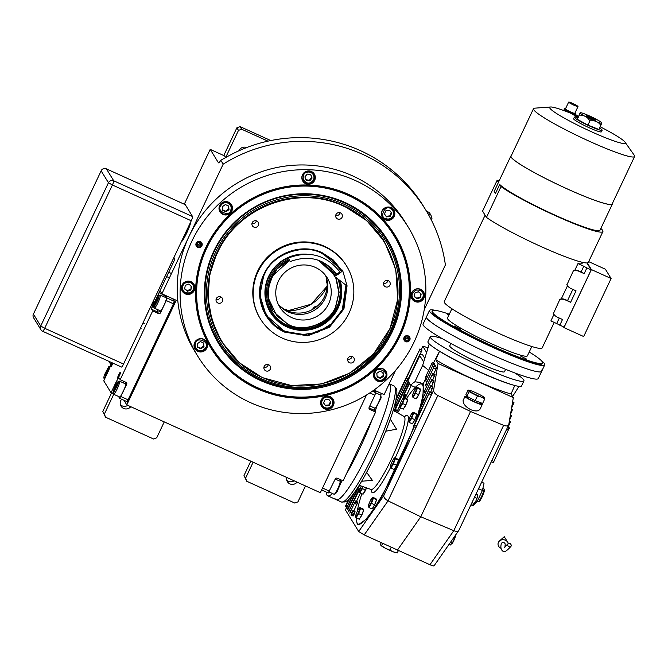 <?xml version="1.0" encoding="UTF-8"?>
<svg xmlns="http://www.w3.org/2000/svg" width="668" height="668" viewBox="0 0 668 668"><rect width="100%" height="100%" fill="white"/><g stroke="black" fill="none" stroke-linecap="round" stroke-linejoin="round"><path stroke-width="1" d="M305.46 485.953L297.936 501.877L294.763 503.046L246.742 481.261L244.004 475.532L245.607 478.138L253.13 462.214M244.004 475.532L250.801 461.154M123.956 400.282L126.786 404.891L320.331 492.7L366.498 395.03M164.244 421.884L156.721 437.807L153.556 438.985L105.527 417.191L104.392 414.068L113.735 394.287M286.722 480.225A5.97 5.87 148.4 0 0 294.087 480.793M286.614 477.403A5.97 5.87 148.4 0 0 297.06 482.146M245.607 478.138L246.742 481.261M374.013 390.037L384.1 394.621L395.548 370.406M424.197 309.81L445.389 264.962A147.336 144.856 148.4 0 0 425.625 209.777A147.336 144.856 148.4 0 0 223.179 164.144L161.89 293.795L176.227 300.299L126.786 404.891M105.527 417.191L102.788 411.463L111.539 392.951M102.788 411.463L104.392 414.068M121.659 399.239A5.97 5.87 148.4 0 0 121.05 406.177A5.97 5.87 148.4 0 0 130.761 406.695M120.424 404.766A5.97 5.87 148.4 0 0 127.788 405.342M225.6 157.59L224.548 155.878L210.211 149.373L184.293 204.208M425.625 209.777L423.345 206.053A147.336 144.856 148.4 0 0 225.007 157.94L220.791 160.253L223.179 164.144M181.178 242.117A12.742 1.937 -65.6 0 0 186.773 232.898A12.742 1.937 -65.6 0 0 190.964 221.4M159.986 290.697L161.89 293.795M220.791 160.253A7.966 1.211 114.4 0 1 218.536 162.85A7.966 1.211 114.4 0 1 218.436 162.758L210.211 149.373M223.772 155.527L236.881 127.788L238.484 130.394L225.634 157.573M427.988 213.76L430.893 215.079L432.029 218.202L431.252 219.83M246.617 147.57A5.97 5.87 148.4 0 0 238.843 150.818M236.881 127.788L240.054 126.611L241.649 129.216L267.951 141.148M241.649 129.216L238.484 130.394M240.054 126.611L270.774 140.556M426.493 211.205L429.29 212.474L430.893 215.079M325.792 276.143A28.273 27.797 -31.6 0 1 317.609 305.852A28.273 27.797 -31.6 0 1 286.998 310.595A28.273 27.797 -31.6 0 1 278.873 304.967M400.14 335.695A107.949 106.137 -31.6 0 1 257.08 388.709A107.949 106.137 -31.6 0 1 205.819 247.527A107.949 106.137 -31.6 0 1 348.88 194.513A107.949 106.137 -31.6 0 1 400.14 335.695M399.639 335.328A107.515 105.711 -31.6 0 1 257.155 388.133A107.515 105.711 -31.6 0 1 211.255 347.702A107.515 105.711 -31.6 0 1 206.095 247.519A107.515 105.711 -31.6 0 1 297.41 185.453A107.515 105.711 -31.6 0 1 394.479 235.144A107.515 105.711 -31.6 0 1 399.639 335.328M408.165 226.995L405.267 222.285A123.446 121.367 148.4 0 0 293.82 165.221A123.446 121.367 148.4 0 0 188.977 236.489A123.446 121.367 148.4 0 0 194.906 351.518L197.795 356.228A123.446 121.367 148.4 0 0 309.251 413.283A123.446 121.367 148.4 0 0 414.085 342.024A123.446 121.367 148.4 0 0 408.165 226.995A123.446 121.367 148.4 0 0 296.709 169.939A123.446 121.367 148.4 0 0 191.875 241.198A123.446 121.367 148.4 0 0 197.795 356.228M409.785 340.07A3.19 3.131 -31.6 0 1 404.207 340.438A3.19 3.131 -31.6 0 1 406.754 335.628A3.19 3.131 -31.6 0 1 409.785 340.07M201.911 245.757A3.19 3.131 -31.6 0 1 196.325 246.125A3.19 3.131 -31.6 0 1 198.88 241.315A3.19 3.131 -31.6 0 1 201.911 245.757M423.888 298.195A6.772 6.655 148.4 0 0 417.45 288.76A6.772 6.655 148.4 0 0 412.031 298.972A6.772 6.655 148.4 0 0 423.888 298.195M394.212 216.457A6.772 6.655 148.4 0 0 387.774 207.022A6.772 6.655 148.4 0 0 382.346 217.234A6.772 6.655 148.4 0 0 394.212 216.457M314.661 180.368A6.772 6.655 148.4 0 0 308.224 170.924A6.772 6.655 148.4 0 0 302.796 181.145A6.772 6.655 148.4 0 0 314.661 180.368M231.838 211.055A6.772 6.655 148.4 0 0 225.4 201.619A6.772 6.655 148.4 0 0 219.972 211.839A6.772 6.655 148.4 0 0 231.838 211.055M194.254 290.555A6.772 6.655 148.4 0 0 187.817 281.119A6.772 6.655 148.4 0 0 182.397 291.34A6.772 6.655 148.4 0 0 194.254 290.555M206.846 348.078A6.772 6.655 148.4 0 0 200.408 338.634A6.772 6.655 148.4 0 0 194.981 348.855A6.772 6.655 148.4 0 0 206.846 348.078M333.39 405.493A6.772 6.655 148.4 0 0 326.961 396.049A6.772 6.655 148.4 0 0 321.533 406.269A6.772 6.655 148.4 0 0 333.39 405.493M386.313 377.696A6.772 6.655 148.4 0 0 379.875 368.26A6.772 6.655 148.4 0 0 374.447 378.472A6.772 6.655 148.4 0 0 386.313 377.696M411.655 298.262A6.772 6.655 148.4 0 0 412.999 299.531M423.103 291.231A6.772 6.655 -31.6 0 1 423.629 293.001M381.971 216.532A6.772 6.655 148.4 0 0 383.315 217.801M393.427 209.493A6.772 6.655 -31.6 0 1 393.945 211.272M302.42 180.435A6.772 6.655 148.4 0 0 303.765 181.704M313.876 173.404A6.772 6.655 -31.6 0 1 314.394 175.175M219.597 211.13A6.772 6.655 148.4 0 0 220.941 212.399M231.053 204.091A6.772 6.655 -31.6 0 1 231.571 205.869M182.022 290.63A6.772 6.655 148.4 0 0 183.366 291.899M193.469 283.591A6.772 6.655 -31.6 0 1 193.996 285.37M194.605 348.145A6.772 6.655 148.4 0 0 195.949 349.414M206.061 341.114A6.772 6.655 -31.6 0 1 206.579 342.884M321.158 405.559A6.772 6.655 148.4 0 0 322.502 406.829M332.606 398.529A6.772 6.655 -31.6 0 1 333.132 400.299M374.072 377.762A6.772 6.655 148.4 0 0 375.416 379.032M385.528 370.732A6.772 6.655 -31.6 0 1 386.046 372.502M257.547 387.674A106.83 105.026 148.4 0 0 399.113 335.211A106.83 105.026 148.4 0 0 348.387 195.499A106.83 105.026 148.4 0 0 206.813 247.962A106.83 105.026 148.4 0 0 257.547 387.674M211.247 347.694A107.515 105.711 148.4 0 0 257.138 388.108A107.515 105.711 148.4 0 0 399.623 335.303A107.515 105.711 148.4 0 0 394.471 235.136M213.81 251.135A99.056 97.386 148.4 0 0 260.854 380.676A99.056 97.386 148.4 0 0 392.116 332.038A99.056 97.386 -31.6 0 0 345.08 202.496A99.056 97.386 -31.6 0 0 213.81 251.135M214.353 251.193A98.271 96.618 -31.6 0 1 344.588 202.938A98.271 96.618 -31.6 0 1 391.256 331.453A98.271 96.618 -31.6 0 1 261.021 379.716A98.271 96.618 -31.6 0 1 214.353 251.193M215.655 251.978A97.002 95.374 -31.6 0 1 344.212 204.333A97.002 95.374 -31.6 0 1 390.271 331.194A97.002 95.374 148.4 0 1 261.722 378.839A97.002 95.374 148.4 0 1 215.655 251.978M221.584 341.699L221.534 341.615A95.574 93.963 148.4 0 1 216.95 252.562A95.574 93.963 -31.6 0 1 298.112 197.386A95.574 93.963 -31.6 0 1 384.401 241.557L366.765 220.649L343.653 205.711C298.245 183.675 237.524 206.178 217 252.646L209.694 274.773L208.007 297.911L212.057 320.682L221.584 341.699L239.269 362.699L262.382 377.637L291.448 385.545L321.692 383.95L350.04 373.028L373.629 353.873L390.079 328.422L397.719 299.256L395.773 269.321L384.451 241.649M377.804 379.833C380.994 380.869 383.449 379.933 385.177 377.044C389.736 371.867 376.092 365.797 375.107 372.56C374.022 375.742 374.915 378.163 377.804 379.833M377.395 380.426A6.371 6.262 148.4 0 0 385.494 371.341A6.371 6.262 148.4 0 0 374.314 372.118A6.371 6.262 148.4 0 0 377.395 380.426M384.359 369.588A6.371 6.262 -31.6 0 1 384.81 370.231L385.494 371.341M373.587 376.209A6.371 6.262 148.4 0 0 373.955 376.902L374.639 378.013M379.816 371.191L376.819 373.329L377.144 376.936L380.468 378.422L383.465 376.284L383.14 372.669L379.816 371.191M383.465 376.284L382.797 372.519M380.468 378.422L380.084 377.796L383.081 375.666M377.103 376.468L380.084 377.796M419.629 300.45C422.652 298.93 423.754 296.559 422.928 293.336C422.326 290.789 419.955 289.737 415.813 290.162C412.415 292.584 411.313 294.955 412.507 297.277C413.993 300.249 416.364 301.31 419.629 300.45M419.83 301.059A6.371 6.262 148.4 0 0 423.069 291.849A6.371 6.262 148.4 0 0 411.688 297.435A6.371 6.262 148.4 0 0 419.83 301.059M421.934 290.096A6.371 6.262 -31.6 0 1 422.385 290.73L423.069 291.849M411.162 296.709A6.371 6.262 148.4 0 0 411.53 297.402L412.214 298.512M414.911 293.018L414.285 296.609L417.091 298.897L420.531 297.594L421.157 294.004L418.352 291.716L414.911 293.018M420.531 297.594L420.731 293.653M417.091 298.897L416.715 298.27L420.147 296.976M414.327 296.333L416.715 298.27M393.076 215.814C394.162 212.633 393.26 210.211 390.379 208.541C385.227 204.091 378.898 217.726 385.703 218.603C388.893 219.63 391.348 218.703 393.076 215.814M393.719 216.006A6.371 6.262 148.4 0 0 383.24 209.318A6.371 6.262 148.4 0 0 385.294 219.196A6.371 6.262 148.4 0 0 393.719 216.006M382.539 216.783L381.854 215.664A6.371 6.262 -31.6 0 1 381.486 214.971M393.394 210.111L392.709 208.992A6.371 6.262 148.4 0 0 392.258 208.358M384.392 213.952L386.505 216.891L390.145 216.507L391.69 213.192L389.586 210.253L385.937 210.629L384.392 213.952M386.505 216.891L386.121 216.265L389.77 215.889L391.281 212.624M384.417 213.894L386.121 216.265M390.145 216.507L389.77 215.889M313.701 175.509C312.215 172.528 309.843 171.476 306.579 172.336C304.007 172.979 302.905 175.35 303.28 179.45C305.668 182.79 308.04 183.842 310.395 182.623C313.417 181.103 314.519 178.732 313.701 175.509M314.369 175.099A6.371 6.262 148.4 0 0 306.236 171.476A6.371 6.262 148.4 0 0 302.988 180.686A6.371 6.262 148.4 0 0 314.369 175.099M302.988 180.686L302.303 179.575A6.371 6.262 -31.6 0 1 301.936 178.882M313.843 174.014L313.158 172.903A6.371 6.262 148.4 0 0 312.707 172.261M306.144 180.302L309.752 180.869L312.098 178.047L310.837 174.657L307.23 174.081L304.884 176.911L306.144 180.302M309.752 180.869L309.368 180.251L311.714 177.429L310.678 174.632M305.919 179.709L309.368 180.251M312.098 178.047L311.714 177.429M227.997 203.139C224.815 202.112 222.361 203.039 220.632 205.928C216.073 211.105 229.717 217.184 230.702 210.412C231.788 207.239 230.886 204.809 227.997 203.139M228.256 202.295A6.371 6.262 148.4 0 0 220.164 211.38A6.371 6.262 148.4 0 0 231.345 210.604A6.371 6.262 148.4 0 0 228.256 202.295M220.164 211.38L219.471 210.27A6.371 6.262 -31.6 0 1 219.112 209.577M231.019 204.709L230.335 203.598A6.371 6.262 148.4 0 0 229.884 202.955M225.993 211.781L228.99 209.652L228.665 206.036L225.341 204.558L222.344 206.688L222.669 210.303L225.993 211.781L225.609 211.163L228.606 209.026L228.322 205.886M228.99 209.652L228.606 209.026M222.628 209.835L225.609 211.163M186.18 282.531C183.157 284.042 182.055 286.413 182.873 289.645C183.483 292.183 185.854 293.244 189.996 292.809C193.394 290.388 194.497 288.017 193.294 285.695C191.816 282.723 189.445 281.662 186.18 282.531M185.829 281.671A6.371 6.262 148.4 0 0 182.581 290.881A6.371 6.262 148.4 0 0 193.962 285.294A6.371 6.262 148.4 0 0 185.829 281.671M182.581 290.881L181.896 289.762A6.371 6.262 -31.6 0 1 181.529 289.077M193.436 284.209L192.751 283.098A6.371 6.262 148.4 0 0 192.3 282.455M190.898 289.954L191.524 286.372L188.718 284.084L185.278 285.378L184.652 288.968L187.457 291.256L190.898 289.954L191.098 286.021M187.457 291.256L187.073 290.638L190.514 289.336M184.694 288.701L187.073 290.638M322.686 405.835C324.899 408.315 327.479 408.724 330.418 407.054C332.748 405.777 333.19 403.213 331.762 399.364C328.572 396.767 326.001 396.358 324.03 398.145C321.5 400.382 321.049 402.946 322.686 405.835M321.959 406.177A6.371 6.262 148.4 0 0 330.794 407.572A6.371 6.262 148.4 0 0 332.58 399.138A6.371 6.262 148.4 0 0 323.504 397.385A6.371 6.262 148.4 0 0 321.959 406.177M331.445 397.385A6.371 6.262 -31.6 0 1 331.896 398.028L332.58 399.138M320.665 404.006A6.371 6.262 148.4 0 0 321.032 404.699L321.717 405.81M328.765 399.28L325.116 399.664L323.579 402.979L325.683 405.919L329.332 405.543L330.869 402.219L328.765 399.28M329.332 405.543L328.948 404.925L330.468 401.652M325.683 405.919L325.299 405.301L328.948 404.925M323.604 402.929L325.299 405.301M198.338 350.216C201.527 351.251 203.982 350.316 205.711 347.427C210.27 342.25 196.626 336.179 195.641 342.943C194.555 346.124 195.457 348.546 198.338 350.216M197.928 350.809A6.371 6.262 148.4 0 0 206.028 341.724A6.371 6.262 148.4 0 0 194.847 342.5A6.371 6.262 148.4 0 0 197.928 350.809M204.892 339.97A6.371 6.262 -31.6 0 1 205.343 340.613L206.028 341.724M194.121 346.592A6.371 6.262 148.4 0 0 194.488 347.285L195.173 348.395M200.35 341.573L197.352 343.711L197.678 347.318L201.001 348.796L203.999 346.667L203.673 343.051L200.35 341.573M203.999 346.667L203.331 342.901M201.001 348.796L200.625 348.178L203.615 346.049M197.636 346.851L200.625 348.178M201.678 242.668A3.19 3.131 148.4 0 1 201.828 245.348A3.19 3.131 -31.6 0 1 196.25 245.999M201.477 245.306A2.722 2.68 -31.6 0 1 197.937 246.843A2.722 2.68 -31.6 0 1 196.45 243.352A2.722 2.68 148.4 0 1 199.991 241.824A2.722 2.68 148.4 0 1 201.477 245.306M197.419 243.728A1.67 1.645 148.4 0 0 199.097 245.974A1.67 1.645 148.4 0 0 200.392 243.453A1.67 1.645 148.4 0 0 197.419 243.728M199.79 242.885A1.67 1.645 148.4 0 1 199.665 243.569A1.67 1.645 -31.6 0 1 197.302 244.413M409.551 336.981A3.19 3.131 -31.6 0 1 409.701 339.661A3.19 3.131 148.4 0 1 404.132 340.313M404.332 337.666A2.722 2.68 -31.6 0 1 407.864 336.138A2.722 2.68 -31.6 0 1 409.359 339.62A2.722 2.68 148.4 0 1 405.818 341.156A2.722 2.68 148.4 0 1 404.332 337.666M408.382 339.244A1.67 1.645 148.4 0 0 406.712 336.998A1.67 1.645 148.4 0 0 405.418 339.519A1.67 1.645 148.4 0 0 408.382 339.244M407.672 337.198A1.67 1.645 -31.6 0 1 407.547 337.883A1.67 1.645 148.4 0 1 405.175 338.726M217.401 252.963C194.58 298.212 216.265 357.931 262.633 377.537C307.89 399.497 368.402 377.069 388.859 330.752C411.68 285.512 390.003 225.792 343.628 206.187C298.379 184.218 237.858 206.646 217.401 252.963M347.034 285.954L343.936 308.908L329.474 327.245L307.697 335.795L284.752 332.163C263.267 323.087 253.23 295.423 263.802 274.464C273.279 253.005 301.31 242.618 322.277 252.788L333.307 260.011L341.607 270.214M346.575 285.603L343.594 308.457L329.257 326.744L307.614 335.294L284.777 331.695L266.073 315.221L259.852 295.156L263.977 274.406C273.379 253.105 301.21 242.793 322.026 252.896L340.663 269.262M343.853 274.623L346.959 285.453M325.015 246.993A50.576 49.724 -31.6 0 1 346.6 266.006A50.576 49.724 -31.6 0 1 340.88 325.391A50.576 49.724 -31.6 0 1 282.013 337.966A50.576 49.724 148.4 0 1 260.42 318.953A50.576 49.724 148.4 0 1 266.148 259.568A50.576 49.724 148.4 0 1 325.015 246.993M260.42 318.953L260.044 318.335A50.576 49.724 148.4 0 1 265.764 258.95A50.576 49.724 148.4 0 1 324.631 246.375A50.576 49.724 -31.6 0 1 346.224 265.388L346.6 266.006M253.84 227.078A3.382 3.332 148.4 0 0 258.157 222.269A3.382 3.332 148.4 0 0 252.771 221.834A3.382 3.332 148.4 0 0 253.84 227.078M217.943 303.013A3.382 3.332 148.4 0 0 222.269 298.195A3.382 3.332 148.4 0 0 216.883 297.769A3.382 3.332 148.4 0 0 217.943 303.013M265.797 370.84A3.382 3.332 148.4 0 0 270.123 366.022A3.382 3.332 148.4 0 0 264.737 365.588A3.382 3.332 148.4 0 0 265.797 370.84M349.548 362.724A3.382 3.332 148.4 0 0 353.873 357.906A3.382 3.332 148.4 0 0 348.487 357.48A3.382 3.332 148.4 0 0 349.548 362.724M385.444 286.789A3.382 3.332 148.4 0 0 389.77 281.979A3.382 3.332 148.4 0 0 384.384 281.545A3.382 3.332 148.4 0 0 385.444 286.789M337.591 218.97A3.382 3.332 148.4 0 0 341.907 214.152A3.382 3.332 148.4 0 0 336.522 213.727A3.382 3.332 148.4 0 0 337.591 218.97M256.312 220.841A3.382 3.332 -31.6 0 1 251.953 223.513M220.415 296.776A3.382 3.332 -31.6 0 1 216.065 299.448M268.277 364.594A3.382 3.332 -31.6 0 1 263.918 367.266M352.028 356.487A3.382 3.332 -31.6 0 1 347.669 359.159M387.916 280.552A3.382 3.332 -31.6 0 1 383.566 283.224M340.062 212.733A3.382 3.332 -31.6 0 1 335.703 215.405M289.57 260.42L272.619 275.817L268.619 287.182L268.586 298.629L276.886 315.997L288.401 324.456C303.556 333.065 329.458 323.462 335.511 306.996L338.893 292.701L335.637 277.262M334.484 275.032L318.628 260.503L317.016 259.819M289.386 260.027L277.061 268.92L269.48 282.021L268.002 296.984L272.903 311.113L288.2 324.59C305.226 332.856 327.996 324.414 335.695 306.988L339.11 292.3L336.096 277.612M334.685 274.815L321.141 261.355M278.222 304.174A27.872 27.405 148.4 0 0 288.234 311.973A27.872 27.405 148.4 0 0 319.529 306.245A27.872 27.405 148.4 0 0 325.383 275.199M291.666 317.55A27.872 27.405 148.4 0 0 324.105 310.62A27.872 27.405 148.4 0 0 327.262 277.888A27.872 27.405 148.4 0 0 315.363 267.409A27.872 27.405 148.4 0 0 282.915 274.339A27.872 27.405 148.4 0 0 279.758 307.071A27.872 27.405 148.4 0 0 291.666 317.55M312.607 309.409A5.177 5.093 -31.6 0 1 317.4 306.036M327.136 283.591A5.177 5.093 -31.6 0 1 326.702 279.717M285.244 310.152A5.177 5.093 -31.6 0 1 288.651 311.797M284.401 309.242A5.177 5.093 -31.6 0 1 288.309 311.146M340.78 270.54L332.255 260.128L321.751 253.331C303.314 242.851 271.792 254.533 264.436 274.573C253.589 293.027 264.887 324.139 284.969 331.136L300.592 334.902L317.885 332.23L332.789 322.97L342.292 309.894L345.915 285.102M266.014 315.121L284.643 331.478L307.447 335.085L329.074 326.569L343.427 308.332L346.458 285.52M307.063 254.207A38.627 37.976 148.4 0 0 266.298 282.656A38.627 37.976 148.4 0 0 286.939 326.969A38.627 37.976 -31.6 0 0 328.431 320.782A38.627 37.976 -31.6 0 0 340.196 280.735M339.252 280.017A38.001 37.358 -31.6 0 1 328.172 319.872A38.001 37.358 -31.6 0 1 287.073 326.201A38.001 37.358 -31.6 0 1 265.889 286.63A38.001 37.358 -31.6 0 1 298.604 254.842M288.868 258.867A36.982 36.364 148.4 0 0 266.549 292.116A36.982 36.364 148.4 0 0 287.632 325.5A36.982 36.364 -31.6 0 0 328.272 318.761A36.982 36.364 -31.6 0 0 337.858 278.957M331.328 268.052A36.982 36.364 -31.6 0 1 335.545 274.005M289.327 259.902A35.838 35.237 148.4 0 0 272.82 310.987L272.903 311.113M321.842 261.672A35.838 35.237 -31.6 0 1 333.9 273.471L333.975 273.596M321.625 489.961L328.264 492.976L335.261 479.023A1.595 1.57 -31.6 0 1 337.373 478.238L343.11 480.835L375.616 412.072L369.88 409.467A1.595 1.57 -31.6 0 1 369.128 407.388L374.882 395.205L369.83 392.918M322.535 488.032L329.508 491.197M372.377 391.189L375.666 392.684L374.882 395.205M375.666 392.684L374.364 390.546L375.658 390.98L375.207 391.932M381.219 393.31L375.658 390.98M381.386 393.586L380.685 395.08M375.616 412.072L374.623 410.461A7.164 1.094 114.4 0 1 374.923 408.156M340.104 481.311A7.164 1.094 114.4 0 1 341.047 479.908M375.633 392.792L380.702 395.089A7.164 1.094 114.4 0 1 380.818 395.239L381.136 397.861L376.201 407.655L374.965 408.14A7.164 1.094 114.4 0 1 374.781 408.148L369.83 405.902M380.818 395.239A7.164 1.094 114.4 0 1 380.668 396.834A7.164 1.094 114.4 0 1 377.929 403.756A7.164 1.094 114.4 0 1 374.965 408.14M335.252 479.048L339.995 481.202A7.164 1.094 114.4 0 1 340.121 481.352L340.438 483.974L336.948 491.982L335.495 493.769L334.267 494.245A7.164 1.094 114.4 0 1 334.075 494.253L328.982 491.949M340.121 481.352A7.164 1.094 114.4 0 1 339.962 482.939A7.164 1.094 114.4 0 1 335.946 492.191A7.164 1.094 114.4 0 1 334.267 494.245M126.837 401.585L127.421 402.119L174.832 301.827L172.636 298.671L174.239 301.301L173.455 303.815L128.081 399.806L126.837 401.585L119.664 398.337L126.669 384.384A1.595 1.57 -31.6 0 0 125.91 382.296L120.173 379.691L119.188 378.08A7.164 1.094 -65.6 0 0 119.104 378.004A7.164 1.094 -65.6 0 0 115.455 383.415L116.391 383.841M173.455 303.815L166.282 300.567L160.529 312.741A1.595 1.57 -31.6 0 1 158.416 313.526L157.431 311.914A7.164 1.094 114.4 0 1 157.706 309.66M120.173 379.691L152.688 310.929L158.416 313.526M128.081 399.806L120.908 396.558M119.664 398.337L118.512 396.458M109.802 361.73L109.51 362.34L110.504 363.951A7.164 1.094 -65.6 0 1 108.141 371.517L103.74 380.827L111.055 392.726L113.351 393.769M159.034 292.701L165.781 295.941L167.075 298.045L174.239 301.301M166.282 300.567L167.075 298.045M112.007 362.732A3.382 0.518 -65.6 0 0 110.596 366.899A3.382 0.518 -65.6 0 0 110.637 366.941A3.382 0.518 -65.6 0 0 112.9 363.141M120.474 372.21A3.382 0.518 -65.6 0 0 120.432 372.176A3.382 0.518 -65.6 0 0 118.637 374.882A3.382 0.518 -65.6 0 0 117.593 378.297A3.382 0.518 -65.6 0 0 117.635 378.339A3.382 0.518 -65.6 0 0 119.43 375.625A3.382 0.518 -65.6 0 0 120.474 372.21M159.903 310.653A7.565 1.152 -65.6 0 0 159.978 311.088A7.565 1.152 -65.6 0 0 160.069 311.171A7.565 1.152 -65.6 0 0 164.086 305.109A7.565 1.152 -65.6 0 0 166.416 297.477A7.565 1.152 -65.6 0 0 166.324 297.394A7.565 1.152 -65.6 0 0 165.823 297.602M152.688 310.929L151.694 309.317L157.431 311.914A1.595 1.57 -31.6 0 0 159.535 311.129L159.51 310.478M154.058 301.752A7.164 1.094 -65.6 0 0 151.694 309.317M111.055 392.726L115.455 383.415M119.196 396.767A7.565 1.152 -65.6 0 0 119.363 397.285A7.565 1.152 -65.6 0 0 123.213 391.565A7.565 1.152 -65.6 0 0 125.617 383.499A7.565 1.152 -65.6 0 0 125.116 383.708M174.832 301.827L172.987 298.838M127.062 401.952L174.473 301.669M117.626 385.052C118.637 382.054 118.62 381.069 117.568 382.096C115.931 382.914 110.821 397.026 113.794 392.508L117.626 385.052M113.794 392.508L113.017 392.834L113.46 394.07A7.164 1.094 -65.6 0 0 113.585 394.22A7.164 1.094 -65.6 0 0 114.37 393.702A7.164 1.094 -65.6 0 0 118.787 385.102A7.164 1.094 -65.6 0 0 119.505 381.161A7.164 1.094 -65.6 0 0 119.313 381.169L117.568 382.096M113.744 390.671L114.286 391.156L116.232 387.791L117.626 383.933L117.075 383.449L113.744 390.671L114.395 390.964M115.138 386.814L116.374 387.382M104.584 374.648C103.573 377.645 103.59 378.631 104.642 377.604C106.279 376.785 111.389 362.674 108.416 367.191L104.584 374.648M104.425 379.315A7.164 1.094 -65.6 0 0 104.45 379.324L104.425 379.315A7.164 1.094 -65.6 0 1 104.308 379.165L103.857 377.929L104.642 377.604M110.212 366.256A7.164 1.094 -65.6 0 0 110.162 366.273L108.416 367.191M108.466 369.028L107.924 368.544L105.978 371.909L104.584 375.767L105.135 376.251L108.466 369.028M104.584 375.767L105.243 376.059M105.978 371.909L107.222 372.477M158.333 298.947C159.343 295.949 159.326 294.964 158.274 295.982C156.638 296.801 151.527 310.912 154.5 306.395L158.333 298.947M154.5 306.395L153.715 306.721L154.166 307.965A7.164 1.094 -65.6 0 0 154.283 308.107A7.164 1.094 -65.6 0 0 155.068 307.589A7.164 1.094 -65.6 0 0 159.485 298.988A7.164 1.094 -65.6 0 0 160.211 295.056A7.164 1.094 -65.6 0 0 160.019 295.064L158.274 295.982M154.442 304.558L154.993 305.042L156.93 301.677L158.333 297.819L157.782 297.335L154.442 304.558L155.101 304.858M155.844 300.7L157.08 301.268M347.786 489.218A63.71 9.694 114.4 0 1 336.305 499.697A63.71 9.694 -65.6 0 0 370.105 448.645A63.71 9.694 -65.6 0 0 389.72 384.367A63.71 9.694 -65.6 0 0 389.219 383.808A63.71 9.694 114.4 0 1 379.432 426.877A63.71 9.694 114.4 0 1 347.786 489.218M332.464 493.527A63.71 9.694 114.4 0 1 327.704 495.798A63.71 9.694 114.4 0 1 326.276 492.074M376.46 407.48A63.71 9.694 114.4 0 1 375.157 411.321M372.477 418.711A63.71 9.694 114.4 0 1 346.249 474.196M342.383 480.509A63.71 9.694 114.4 0 1 340.571 483.29M182.665 238.96A8.759 1.336 -65.6 0 0 186.748 232.439A8.759 1.336 -65.6 0 0 189.704 224.081M183.374 237.457A8.358 1.269 -65.6 0 0 188.768 226.06M190.305 223.446A8.759 1.336 -65.6 0 0 190.589 222.21M508.899 546.725A1.987 1.662 37.8 0 0 509.985 543.535A1.987 1.662 37.8 0 0 508.899 546.725M504.975 547.075L505.158 544.545A1.987 1.745 -171.9 0 0 501.217 543.986C500.449 547.543 501.058 549.981 503.054 551.3C503.881 552.845 506.528 551.2 511.012 546.349M508.256 543.568A5.177 4.542 -171.9 0 0 507.688 542.174A5.177 4.542 -171.9 0 0 505.417 540.228A5.177 4.542 -171.9 0 0 499.439 541.005A5.177 4.542 -171.9 0 0 500.958 548.294A5.177 4.542 -171.9 0 0 501.1 548.361M288.526 258.007L290.154 261.606L288.526 258.007M288.509 257.982C309.217 250.275 326.36 254.942 339.928 271.968L336.639 274.214C324.397 258.842 308.908 254.642 290.154 261.606M336.146 273.504A5.177 0.944 -34.4 0 0 334.008 276.009A5.177 0.944 -34.4 0 0 334.05 276.059A5.177 0.944 -34.4 0 0 338.818 273.872A5.177 0.944 -34.4 0 0 342.584 270.223A5.177 0.944 -34.4 0 0 342.567 270.181A5.177 0.944 -34.4 0 0 339.428 271.258M398.328 550.683L397.26 552.954L393.402 551.885A8.759 0.885 -154.7 0 1 389.578 550.282A8.759 0.885 -154.7 0 1 385.519 548.311L380.852 545.338L380.526 544.22L381.203 542.775M391.172 547.384L389.861 550.165L385.519 548.311A8.759 0.885 -154.7 0 1 381.261 545.756A8.759 0.885 -154.7 0 1 381.136 545.647M484.826 398.779L482.613 403.464L475.207 400.675L466.84 396.308L465.872 394.738L468.093 390.045L468.727 390.504A8.759 0.885 25.3 0 0 473.395 393.477A8.759 0.885 25.3 0 0 477.453 395.448A8.759 0.885 25.3 0 0 481.286 397.059L484.826 398.779L483.857 397.201L484.5 397.66A8.759 0.885 25.3 0 0 484.083 397.243A8.759 0.885 25.3 0 0 479.833 394.696A8.759 0.885 25.3 0 0 471.942 391.114A8.759 0.885 25.3 0 0 469.429 390.321A8.759 0.885 25.3 0 0 468.727 390.504L469.061 391.623L477.428 395.99L481.286 397.059A8.759 0.885 25.3 0 0 484.5 397.66M408.156 381.102L394.095 410.862M409.217 382.839L403.113 396.324L409.601 383.457M413.692 425.633L413.517 426.56L414.327 425.357L429.783 391.74L413.692 425.633M425.332 377.504L432.163 362.749L425.332 377.504M425.232 385.545L434.3 366.223L425.232 385.545M425.599 380.844L433.231 364.486L425.599 380.844M424.138 391.79L432.847 373.287L424.138 391.79M422.143 399.915L431.829 379.441L422.143 399.915M418.936 410.62L418.853 411.279L419.663 410.077L430.81 385.586L418.936 410.62M395.172 405.309L407.973 378.004L395.172 405.309M428.397 370.214L422.644 365.396L429.24 343.928M509.325 427.837L493.894 461.454L493.084 462.657L491.256 461.83M511.438 408.95L512.44 409.626L510.569 414.21M511.371 415.538L509.542 420.364M510.344 421.683L508.156 427.295M513.066 385.019A49.774 5.027 -154.7 0 1 439.536 351.293L435.778 359.76L438.049 363.459L513.316 397.61L511.045 393.911L514.803 385.444M513.316 397.61L508.732 424.856L458.883 530.317L434 565.896M512.824 400.608L512.648 401.769L513.959 402.462L511.588 408.056M512.632 401.76L513.884 402.345M511.045 393.911A50.576 5.11 -154.7 0 1 435.778 359.76M467.358 396.892A9.561 0.969 25.3 0 0 464.928 396.45L463.116 400.533C463.141 403.965 465.713 407.021 470.848 409.709C476.092 411.73 479.248 411.271 480.325 408.34M508.874 424.414C508.298 426.067 506.536 426.376 503.605 425.332L470.556 411.471L437.849 395.498C435.01 393.92 433.59 392.174 433.607 390.262L438.049 363.459M459.008 529.899C458.473 531.477 456.737 531.736 453.806 530.676L429.958 564.736C432.78 565.946 434.116 566.255 433.958 565.671M346.734 507.154L345.439 509.884A4.776 0.484 -154.7 0 0 345.456 509.976L358.691 531.519L383.741 495.748C383.766 497.585 385.202 499.28 388.05 500.85L420.773 516.773L453.806 530.676L503.605 425.332M358.691 531.519L364.202 534.909L429.958 564.736M427.879 348.036L426.451 347.402A4.776 0.484 25.3 0 0 422.811 346.199A4.776 0.484 25.3 0 0 422.836 346.291L426.493 352.245M433.315 363.275L439.536 351.293A49.774 5.027 -154.7 0 1 434.041 347.661M352.896 510.486L355.05 511.454L354.407 513.742L353.08 516.03L350.925 515.053L352.896 510.486L350.925 515.053M355.485 501.017L349.765 513.174L355.485 501.017L357.639 501.994L357.589 502.545L353.856 510.911M360.419 493.026L356.436 501.451M430.81 385.586L432.981 386.797L430.735 392.174M431.829 379.441L434 380.651L431.762 386.02M432.847 373.287L435.018 374.506L432.78 379.867M421.934 349.949L420.281 354.424M433.231 364.486L435.402 365.479L435.227 366.649M433.866 368.043L436.02 369.02L436.546 367.342L434.3 366.223M436.02 369.02L433.799 373.721M434.292 363.726L432.163 362.749M434.167 364.912L434.334 363.743L432.188 362.774M429.783 391.74L431.937 392.717L431.353 394.855L416.473 426.334L415.663 427.537L413.517 426.56M404.023 395.147L406.177 396.116L411.246 385.511M406.177 396.116L405.267 397.301M394.245 411.63L395.122 410.052L397.276 411.02L399.439 406.486M403.606 397.677L404.04 396.75M397.276 411.02L396.391 412.607M424.589 358.015L422.418 354.483A46.985 4.751 25.3 0 0 419.621 354.817A46.985 4.751 25.3 0 0 419.805 355.71L423.412 361.58M422.986 397.627L423.245 384.359A77.655 11.815 -65.6 0 0 423.078 384.117L426.042 377.854M422.368 400.491L421.074 405.66M419.395 411.521L417.792 416.598M414.227 426.885L382.53 495.506L367.458 518.335L358.148 524.914L357.213 524.046L356.386 519.537M464.928 396.45A9.561 0.969 25.3 0 0 464.961 396.633A9.561 0.969 25.3 0 0 473.821 401.719A9.561 0.969 25.3 0 0 482.204 404.616A9.561 0.969 25.3 0 0 482.171 404.432A9.561 0.969 25.3 0 0 480.317 403.021M470.556 411.471L420.773 516.773L397.343 550.24M523.929 380.919L521.558 385.929A51.77 5.235 -154.7 0 1 476.117 370.222A51.77 5.235 -154.7 0 1 428.163 342.667A51.77 5.235 -154.7 0 1 427.954 341.682L430.326 336.672A51.77 5.235 25.3 0 0 430.534 337.649A51.77 5.235 25.3 0 0 478.488 365.204A51.77 5.235 25.3 0 0 523.929 380.919A51.77 5.235 25.3 0 0 523.72 379.933A51.77 5.235 25.3 0 0 514.761 372.919M358.749 491.047L359.618 488.283L358.808 489.485L348.796 511.579L358.749 491.047L359.275 491.289M359.518 485.427L347.727 509.851L348.955 510.394L347.636 509.709L348.162 508.022L358.215 486.747M347.886 508.665L346.667 508.114L354.249 492.575M346.642 508.097L352.454 494.955M349.723 498.153L345.598 506.377L346.817 506.92L345.498 506.235L348.445 499.439M395.556 401.192L419.905 349.122L396.057 398.712M419.621 354.817L407.764 379.892A46.985 4.751 -154.7 0 0 407.956 380.785L410.711 385.277L415.304 387.356M395.122 410.052L408.532 381.729M423.078 384.117L419.913 382.397L414.886 381.804A77.655 11.815 114.4 0 0 410.711 385.277M467.475 396.642L467.082 397.468A7.164 0.726 25.3 0 0 474.255 401.652A7.164 0.726 25.3 0 0 480.05 403.597L480.484 402.662M442.316 338.676A51.77 5.235 25.3 0 0 430.326 336.672M505.618 369.329L504.482 371.725A30.26 3.056 -154.7 0 1 477.921 362.54A30.26 3.056 -154.7 0 1 449.881 346.433A30.26 3.056 -154.7 0 1 449.764 345.857L450.9 343.461M475.207 400.675L477.428 395.99M466.84 396.308L469.061 391.623M469.429 390.321L468.093 390.045M382.614 543.426L381.486 545.798L380.852 545.338M397.26 552.954L395.924 552.686A8.759 0.885 -154.7 0 1 393.402 551.885L389.861 550.165M435.686 310.436A63.71 6.438 25.3 0 0 429.507 310.428L426.46 316.882A63.71 6.438 -154.7 0 0 463.559 341.181A63.71 6.438 -154.7 0 0 528.922 369.521A63.71 6.438 -154.7 0 0 541.673 371.333L538.283 378.497A63.71 6.438 -154.7 0 1 482.354 359.167A63.71 6.438 -154.7 0 1 423.337 325.249A63.71 6.438 -154.7 0 1 423.078 324.038L426.46 316.882A63.71 6.438 25.3 0 0 426.718 318.093A63.71 6.438 25.3 0 0 485.745 352.003A63.71 6.438 25.3 0 0 541.673 371.333A63.71 6.438 25.3 0 0 541.414 370.122M356.395 517.917A76.853 11.698 -65.6 0 0 357.196 523.161A76.853 11.698 -65.6 0 0 358.115 524.029A76.853 11.698 -65.6 0 0 413.743 426.66M415.847 420.706A76.853 11.698 -65.6 0 0 418.886 411.296M419.663 408.641A76.853 11.698 -65.6 0 0 422.552 384.91A76.853 11.698 -65.6 0 0 421.625 384.05A76.853 11.698 -65.6 0 0 406.478 398.596M400.575 407.897A76.853 11.698 -65.6 0 0 397.652 412.874M361.822 493.66A76.853 11.698 -65.6 0 0 357.129 511.746M372.694 507.989A4.576 0.693 -65.6 0 0 374.781 504.524A4.576 0.693 -65.6 0 0 376.259 500.349M359.835 518.251A4.576 0.693 -65.6 0 0 361.931 514.786A4.576 0.693 -65.6 0 0 363.4 510.611M363.642 493.268A4.576 0.693 -65.6 0 0 366.548 487.89M403.873 408.165A4.576 0.693 -65.6 0 0 405.96 404.699A4.576 0.693 -65.6 0 0 407.438 400.524M416.723 397.903A4.576 0.693 -65.6 0 0 418.819 394.437A4.576 0.693 -65.6 0 0 420.289 390.262M412.916 422.894A4.576 0.693 -65.6 0 0 415.012 419.429A4.576 0.693 -65.6 0 0 416.481 415.254M394.679 468.493A4.576 0.693 -65.6 0 0 396.775 465.028A4.576 0.693 -65.6 0 0 398.245 460.853M476.008 494.095L477.461 494.754L477.378 497.025L475.808 501.117L477.378 497.025M470.923 504.849L472.376 505.509L475.808 501.117L473.921 504.432L474.138 503.63L471.967 502.637M474.505 497.268L476.685 498.253M449.046 544.403L450.391 545.005L452.152 543.126L453.814 540.612L455.626 535.01M450.474 542.366L452.152 543.126L451.935 543.927L455.392 536.521M453.948 537.406L454.691 537.748M372.819 497.293L375.95 498.712L376.527 499.647L374.606 504.766L372.118 508.958L368.986 507.538L368.419 506.603M359.96 507.555L363.1 508.974L363.668 509.909L361.755 515.028L359.267 519.22L356.136 517.8L355.56 516.865M366.381 487.832L363.075 494.228L359.943 492.809L359.367 491.882M403.998 397.468L407.129 398.888L407.697 399.823L405.785 404.942L403.297 409.133L400.165 407.714L399.598 406.779M416.849 387.206L419.98 388.626L420.556 389.561L418.644 394.679L416.156 398.871L413.024 397.452L412.448 396.516M413.041 412.198L416.172 413.617L416.748 414.544L414.836 419.671L412.348 423.863L409.217 422.443L408.641 421.508M394.805 457.797L397.936 459.217L398.512 460.143L396.592 465.27L394.103 469.462L390.972 468.043L390.404 467.107M477.228 497.501A4.968 0.76 114.4 0 1 476.125 500.415M475.416 501.902A4.968 0.76 114.4 0 1 474.096 504.148M455.242 536.997A4.968 0.76 114.4 0 1 454.131 539.919M453.43 541.406A4.968 0.76 114.4 0 1 452.111 543.643M374.606 504.766L371.475 503.346L368.986 507.538M368.552 505.175L369.27 503.129M370.773 499.948L372.627 497.418M372.711 497.585L373.387 498.228L371.475 503.346M376.527 499.647L373.387 498.228M361.755 515.028L358.616 513.609L356.136 517.8M355.702 515.437L356.42 513.391M357.914 510.21L359.776 507.672M359.852 507.839L360.536 508.482L358.616 513.609M363.668 509.909L360.536 508.482M365.563 490.036L362.423 488.617L359.943 492.809M359.501 490.454L360.227 488.4M362.749 486.555L362.423 488.617M405.785 404.942L402.654 403.522L400.165 407.714M399.731 405.351L400.449 403.305M401.952 400.124L403.806 397.585M403.889 397.752L404.566 398.395L402.654 403.522M407.697 399.823L404.566 398.395M418.644 394.679L415.504 393.26L413.024 397.452M412.582 395.089L413.308 393.043M414.803 389.861L416.665 387.331M416.74 387.498L417.425 388.141L415.504 393.26M420.556 389.561L417.425 388.141M414.836 419.671L411.697 418.251L409.217 422.443M408.774 420.08L409.501 418.034M410.995 414.853L412.857 412.315M412.933 412.482L413.617 413.125L411.697 418.251M416.748 414.544L413.617 413.125M396.592 465.27L393.46 463.851L390.972 468.043M390.538 465.68L391.256 463.634M392.759 460.452L394.613 457.914M394.696 458.081L395.381 458.724L393.46 463.851M398.512 460.143L395.381 458.724M366.657 472.36L372.36 480.359L361.613 481.244M390.279 419.17L396.541 429.198L385.795 431.211M368.369 506.695A4.968 0.76 -65.6 0 0 370.957 502.996A4.968 0.76 -65.6 0 0 372.594 497.76A4.968 0.76 -65.6 0 0 370.005 501.451A4.968 0.76 -65.6 0 0 368.369 506.695M355.518 516.957A4.968 0.76 -65.6 0 0 358.106 513.258A4.968 0.76 -65.6 0 0 359.743 508.014A4.968 0.76 -65.6 0 0 357.155 511.713A4.968 0.76 -65.6 0 0 355.518 516.957M359.167 491.94L361.288 486.045A4.968 0.76 -65.6 0 0 359.326 491.965A4.968 0.76 -65.6 0 0 362.674 486.529M399.547 406.87A4.968 0.76 -65.6 0 0 402.136 403.171A4.968 0.76 -65.6 0 0 403.773 397.928A4.968 0.76 -65.6 0 0 401.184 401.627A4.968 0.76 -65.6 0 0 399.547 406.87M412.406 396.608A4.968 0.76 -65.6 0 0 414.995 392.909A4.968 0.76 -65.6 0 0 416.632 387.674A4.968 0.76 -65.6 0 0 414.043 391.364A4.968 0.76 -65.6 0 0 412.406 396.608M408.599 421.6A4.968 0.76 -65.6 0 0 411.187 417.901A4.968 0.76 -65.6 0 0 412.824 412.657A4.968 0.76 -65.6 0 0 410.236 416.356A4.968 0.76 -65.6 0 0 408.599 421.6M390.354 467.199A4.968 0.76 -65.6 0 0 392.943 463.5A4.968 0.76 -65.6 0 0 394.579 458.256A4.968 0.76 -65.6 0 0 391.999 461.955A4.968 0.76 -65.6 0 0 390.354 467.199M335.545 498.988A63.71 9.694 -65.6 0 0 336.305 499.697L327.704 495.798M481.67 482.121L484.033 483.198L482.421 490.454L477.144 501.618L473.478 505.534L472.977 505.309M475.85 501.033L477.144 501.618M478.555 488.7L482.421 490.454M482.889 488.366L483.866 488.809A7.164 1.094 114.4 0 1 483.958 488.892A7.164 1.094 114.4 0 1 483.991 488.959A7.164 1.094 114.4 0 1 481.904 495.79A7.164 1.094 114.4 0 1 478.138 501.86A7.164 1.094 114.4 0 1 477.946 501.868L477.194 501.526M484.333 489.936A6.371 0.969 114.4 0 1 484.358 489.995A6.371 0.969 114.4 0 1 482.505 496.065A6.371 0.969 114.4 0 1 479.156 501.459L478.138 501.86M600.649 121.852A12.183 1.227 25.3 0 0 598.503 120.507L594.695 118.436A12.183 1.227 25.3 0 0 587.765 115.18L583.84 113.61A12.183 1.227 25.3 0 0 580.225 112.65L580.108 113.151A12.183 1.227 25.3 0 0 583.414 115.439L587.222 117.51L589.961 120.791L594.153 120.766L598.077 122.336A12.183 1.227 25.3 0 0 601.701 123.296L601.81 122.795A12.183 1.227 25.3 0 0 600.649 121.852M578.321 116.441L574.046 113.477A6.371 0.643 25.3 0 0 575.874 113.844A6.371 0.643 25.3 0 0 575.181 113.151A6.371 0.643 25.3 0 0 574.956 112.992M565.596 108.567A6.371 0.643 25.3 0 0 564.351 108.4A6.371 0.643 25.3 0 0 565.044 109.093A6.371 0.643 25.3 0 0 571.516 112.466L571.173 113.184A6.371 0.643 -154.7 0 1 564.71 109.811A6.371 0.643 -154.7 0 1 564.017 109.118L564.351 108.4M511.287 155.694A56.145 5.678 25.3 0 0 510.845 156.07A56.145 5.678 25.3 0 0 566.982 188.802A56.145 5.678 25.3 0 0 612.372 204.057L600.014 230.201A56.145 5.678 -154.7 0 1 597.793 230.727A56.145 5.678 -154.7 0 1 547.334 211.581A56.145 5.678 -154.7 0 1 499.714 184.485L495.481 193.436A56.145 5.678 25.3 0 1 494.203 191.357L498.437 182.406L497.134 180.285L482.572 211.088L486.454 217.409L501.017 186.606A59.335 5.995 25.3 0 0 554.924 215.447A59.335 5.995 25.3 0 0 602.895 231.571A59.335 5.995 25.3 0 0 600.841 228.456M612.372 204.057A56.145 5.678 25.3 0 0 612.381 203.481M602.895 231.571L588.333 262.374A59.335 5.995 -154.7 0 1 540.362 246.25A59.335 5.995 -154.7 0 1 486.454 217.409M460.67 329.207L454.582 326.076L460.67 329.207M448.687 315.521L447.585 314.678L448.938 314.995M526.559 359.1L520.481 355.977L526.559 359.1M429.507 310.428A63.71 6.438 25.3 0 0 466.606 334.735A63.71 6.438 25.3 0 0 531.97 363.075A63.71 6.438 25.3 0 0 544.721 364.887A63.71 6.438 25.3 0 0 540.796 360.119M531.82 346.517L527.411 355.835A44.205 4.467 -154.7 0 1 503.831 349.088A44.205 4.467 -154.7 0 1 462.306 329.048A44.205 4.467 -154.7 0 1 447.493 318.051L451.894 308.733M432.371 310.904A60.93 6.154 -154.7 0 0 467.842 334.142A60.93 6.154 -154.7 0 0 530.35 361.246A60.93 6.154 25.3 0 0 533.139 362.081A60.93 6.154 -154.7 0 0 542.533 362.983L542.199 363.701A60.93 6.154 -154.7 0 1 533.039 362.866A60.93 6.154 -154.7 0 1 530.008 361.956A60.93 6.154 -154.7 0 1 467.5 334.86A60.93 6.154 -154.7 0 1 432.029 311.622L432.371 310.904A60.93 6.154 -154.7 0 1 449.305 314.219M529.223 352.003A60.93 6.154 -154.7 0 1 542.533 362.983M554.215 322.427L542.174 347.911A54.158 5.469 -154.7 0 1 494.637 331.478A54.158 5.469 -154.7 0 1 444.462 302.654A54.158 5.469 -154.7 0 1 444.245 301.619L485.102 215.196M553.947 314.419L550.883 320.916L556.695 323.546L559.3 318.043M553.254 313.367A9.561 9.394 148.4 0 0 553.396 313.618L559.876 299.347L561.329 298.805A9.561 9.394 -31.6 0 1 565.379 299.648L567.533 300.625L572.843 289.386M567.491 285.762L561.329 298.805M566.898 284.894L573.42 270.699L574.872 270.156A9.561 9.394 -31.6 0 1 578.922 270.999L581.077 271.976L583.782 266.24L577.97 263.601L574.872 270.156M577.97 263.601A54.158 5.469 25.3 0 0 582.129 263.384L582.605 262.374M573.42 270.699A9.561 9.394 148.4 0 1 579.148 271.367L584.166 273.646L586.88 267.918L591.18 269.864L564.093 327.17L556.695 323.546M553.396 313.618A9.561 9.394 148.4 0 0 557.479 317.216L562.498 319.488L559.792 325.224M566.798 284.718A9.561 9.394 148.4 0 0 571.023 288.559L576.041 290.839L570.622 302.295L565.604 300.024A9.561 9.394 148.4 0 0 559.876 299.347M583.782 266.24L586.88 267.918M591.18 269.864L586.921 262.933M563.55 326.928L563.959 327.596L591.389 269.571L587.289 262.9M584.166 273.646L581.077 271.976M570.622 302.295L567.533 300.625M501.017 186.606L499.714 184.485M499.313 180.46A59.335 5.995 25.3 0 0 497.134 180.285M591.389 269.571L611.103 278.514L605.383 269.212L588.683 261.631M563.959 327.596L583.673 336.538L611.103 278.514M498.437 182.406A56.145 5.678 -154.7 0 1 498.487 182.214L510.845 156.07M634.6 156.479L612.155 203.957A55.912 5.653 -154.7 0 1 611.278 204.441A55.912 5.653 -154.7 0 1 555.542 183.424A55.912 5.653 -154.7 0 1 511.062 156.17L533.507 108.692A55.912 5.653 25.3 0 0 577.987 135.946A55.912 5.653 25.3 0 0 633.723 156.963A55.912 5.653 25.3 0 0 634.6 156.479A55.912 5.653 25.3 0 0 634.233 155.201L625.048 142.184A41.808 4.225 25.3 0 0 600.165 126.77M572.033 113.777A41.808 4.225 25.3 0 0 550.616 106.997L534.717 108.166A55.912 5.653 25.3 0 0 534.383 108.199A55.912 5.653 25.3 0 0 533.507 108.692M550.616 106.997A41.808 4.225 25.3 0 0 550.374 107.03A41.808 4.225 25.3 0 0 580.267 126.461A41.808 4.225 25.3 0 0 624.655 143.495A41.808 4.225 25.3 0 0 625.048 142.184M602.144 130.277L601.409 131.83A15.372 1.553 -154.7 0 1 590.621 128.381A15.372 1.553 -154.7 0 1 575.29 120.374A15.372 1.553 -154.7 0 1 573.62 118.695L574.355 117.134A15.372 1.553 25.3 0 0 576.025 118.821A15.372 1.553 25.3 0 0 591.355 126.828A15.372 1.553 25.3 0 0 602.144 130.277A15.372 1.553 25.3 0 0 600.474 128.59A15.372 1.553 25.3 0 0 599.58 127.997M577.736 117.677A15.372 1.553 25.3 0 0 574.355 117.134M601.701 123.296L598.887 129.475L587.923 125.091L577.294 119.322L580.225 112.65M578.012 106.529L574.797 113.335A5.177 0.526 -154.7 0 1 571.157 112.174A5.177 0.526 -154.7 0 1 565.996 109.477A5.177 0.526 -154.7 0 1 565.437 108.909L568.652 102.104A5.177 0.526 -154.7 0 1 572.284 103.264A5.177 0.526 -154.7 0 1 577.453 105.962A5.177 0.526 -154.7 0 1 578.012 106.529A5.177 0.526 -154.7 0 1 574.38 105.369A5.177 0.526 -154.7 0 1 569.211 102.672A5.177 0.526 -154.7 0 1 568.652 102.104M578.054 117L571.516 112.466M577.578 117.618L571.173 113.184M589.961 120.791L587.923 125.091M600.916 125.175L598.077 122.336M583.414 115.439L579.323 115.021L580.108 113.151M577.294 119.322L579.323 115.021M595.079 119.622A5.177 0.526 25.3 0 0 589.911 116.925A5.177 0.526 25.3 0 0 586.279 115.764A5.177 0.526 25.3 0 0 586.838 116.324A5.177 0.526 25.3 0 0 592.007 119.021A5.177 0.526 25.3 0 0 595.639 120.182A5.177 0.526 25.3 0 0 595.079 119.622M587.222 117.51A12.183 1.227 25.3 0 0 594.153 120.766M123.547 364.043L191.265 220.774L112.416 184.994L44.689 328.272L123.547 364.043A3.983 0.61 114.4 0 1 121.518 367.049A3.983 0.61 114.4 0 1 121.467 367.008M192.576 216.574L185.27 204.667L106.421 168.895L113.727 180.794L192.576 216.574A3.983 0.61 114.4 0 1 191.265 220.774M151.686 308.257L174.916 259.109L173.914 257.481M141.123 328.322L140.556 328.063M174.916 259.109L173.463 258.433M144.438 323.579L143.01 322.928L173.488 258.458M327.12 286.221L311.121 304.224L287.933 310.729A42.126 41.416 148.4 0 0 327.12 286.313M374.623 410.461L368.978 407.897M368.978 407.989L369.88 409.467M165.138 297.293L165.781 295.941M160.529 312.741L159.535 311.129M124.682 383.515L125.676 382.764L126.669 384.384M125.676 382.764A1.595 1.57 148.4 0 0 125.818 382.255M163.485 296.542L164.194 295.039M122.937 382.722A7.164 1.094 114.4 0 1 123.856 381.361M509.367 421.458L510.394 421.925M509.024 423.479L509.793 423.821M510.327 422.36L509.292 421.892M510.385 415.304L511.412 415.78M510.051 417.325L510.811 417.675M511.346 416.214L510.31 415.746M511.404 409.158L512.44 409.626M511.07 411.179L511.83 411.53M512.364 410.069L511.329 409.601M506.745 429.065L508.774 429.975M493.894 461.454L491.865 460.536M509.3 428.522L507.413 427.662M507.596 427.269L509.375 428.079M513.959 402.462L512.615 401.852M512.323 403.639L513.433 404.148M345.456 509.976L346.608 507.546M394.07 407.138L394.746 405.71M421.257 349.631L422.836 346.291M433.607 390.262L383.741 495.748M364.202 534.909L388.05 500.85L437.849 395.498M352.253 512.765L354.407 513.742M354.908 512.414L352.754 511.446M353.89 514.828L351.735 513.851M350.95 515.053L353.063 516.013M352.896 510.861L355.042 511.838M354.75 503.48L356.904 504.457M357.355 503.313L355.209 502.336M351.669 512.573L350.675 512.114M355.434 501.568L357.589 502.545M350.608 510.836L349.606 510.377M349.539 509.1L348.537 508.649M346.692 508.114L347.886 508.657M348.471 507.363L347.477 506.912M347.41 505.626L346.408 505.175M397.017 404.674L396.015 404.224M408.499 378.339L408.073 378.146M430.225 387.724L432.38 388.701M432.906 387.24L430.76 386.263M420.665 410.528L419.663 410.077M430.827 385.828L432.981 386.797M431.244 381.578L433.398 382.547M433.924 381.094L431.779 380.117M423.929 399.631L422.928 399.18M431.845 379.674L434 380.651M432.263 375.424L434.417 376.401M434.943 374.94L432.797 373.971M425.95 391.348L424.957 390.897M432.864 373.529L435.018 374.506M419.379 350.8L421.533 351.777M422.051 350.099L419.905 349.122M395.439 404.056L394.938 403.831M394.621 405.109L395.172 405.359M395.64 405.969L394.521 405.468M419.83 348.997L421.976 349.974M432.806 366.314L433.824 366.774M435.478 365.605L433.323 364.628M427.445 380.201L426.451 379.75M433.248 364.503L435.402 365.479M434.317 366.239L436.471 367.216M436.546 367.342L434.392 366.365M427.069 384.993L426.075 384.534M434.409 363.868L432.263 362.891M431.737 364.578L432.764 365.037M427.169 376.794L426.176 376.343M416.473 426.334L414.327 425.357M429.808 391.982L431.954 392.959M431.887 393.394L429.733 392.417M429.207 393.878L431.353 394.855M406.62 395.297L404.466 394.32M405.651 396.934L403.505 395.957M397.552 410.494L395.398 409.517M407.956 380.785L419.805 355.71M422.644 365.396L414.886 381.804M404.482 416.673A42.426 6.455 114.4 0 1 407.914 415.872A42.426 6.455 114.4 0 1 395.18 457.964M390.488 467.65A42.426 6.455 114.4 0 1 371.834 492.199A42.426 6.455 114.4 0 1 371.383 489.636M405.017 416.698L404.157 416.54A40.047 6.095 114.4 0 1 404.558 416.957A40.047 6.095 114.4 0 1 392.341 457.112A40.047 6.095 114.4 0 1 371.066 489.477L371.742 490.02M341.323 501.977L344.788 501.952C358.958 498.136 402.695 401.727 396.241 388.551L393.978 385.929A63.71 9.694 114.4 0 1 394.738 386.647A63.71 9.694 114.4 0 1 375.124 450.925A63.71 9.694 114.4 0 1 341.323 501.977L336.305 499.697M33.417 314.119L40.731 326.026L108.45 182.748L101.144 170.849L33.417 314.119A3.983 3.916 148.4 0 0 33.609 317.834A3.983 3.983 0 0 1 33.4 314.043L33.417 314.119M185.22 204.625L106.371 168.854A3.983 0.61 114.4 0 1 106.421 168.895A3.983 3.916 148.4 0 0 101.144 170.849L33.467 314.01M113.727 180.794A3.983 0.61 114.4 0 1 112.416 184.994L108.45 182.748A3.983 3.916 148.4 0 1 113.727 180.794M121.518 367.049L42.669 331.278A3.983 3.983 0 0 1 40.915 329.733A3.983 3.916 148.4 0 1 40.731 326.026L44.689 328.272A3.983 0.61 114.4 0 1 42.669 331.278A3.983 0.61 114.4 0 1 42.618 331.228A3.983 3.916 148.4 0 1 40.915 329.733L33.609 317.834M129.634 398.879L129.074 398.621M133.717 390.237L133.157 389.987M119.864 397.068L113.585 394.22M125.793 384.016L119.505 381.161M170.332 312.766L169.781 312.515M174.423 304.124L173.864 303.873M160.571 310.962L154.283 308.107M166.491 297.903L160.211 295.056M182.564 239.177L183.216 239.47M507.688 542.174L504.256 536.696L499.439 541.005M507.872 543.911L504.181 547.601L504.707 547.676M334.05 276.059L347.126 286.021L342.584 270.223M507.68 427.086L509.35 427.837M510.419 415.095L511.396 415.538M509.4 421.241L510.377 421.683M512.615 396.458L519.003 386.363M482.204 404.616L480.083 409.1M394.162 406.82L394.696 405.685M421.207 349.606L422.811 346.199M360.169 488.533L359.618 488.283M396.4 405.969L395.205 405.426M420.047 411.822L418.853 411.279M423.312 400.925L422.118 400.382M425.341 392.642L424.147 392.099M395.498 406.052L394.487 405.593M421.959 349.957L419.813 348.98M426.835 381.495L425.641 380.952M426.46 386.279L425.265 385.737M426.56 378.088L425.366 377.545M393.627 408.724L394.838 409.275M405.284 397.318L403.138 396.341M360.019 524.889L358.115 524.029M423.52 384.91L421.625 384.05M371.066 489.477L359.142 485.294M404.157 416.54L393.151 410.327M372.644 497.309C370.924 498.963 369.446 502.077 368.218 506.67M359.793 507.571C358.065 509.216 356.595 512.339 355.368 516.932M403.823 397.485C402.103 399.13 400.625 402.253 399.397 406.845M416.673 387.223C414.953 388.876 413.484 391.991 412.248 396.583M412.874 412.214C411.146 413.859 409.676 416.982 408.44 421.575M394.629 457.814C392.909 459.459 391.431 462.582 390.204 467.174M393.978 385.929L389.227 383.783M484.358 489.995L483.991 488.959M541.673 371.333L544.721 364.887M575.874 113.844L575.557 114.52M106.371 168.854A3.983 3.983 0 0 0 101.127 170.774M170.757 273.195L168.695 272.26M168.779 277.546L166.658 276.585"/></g></svg>
